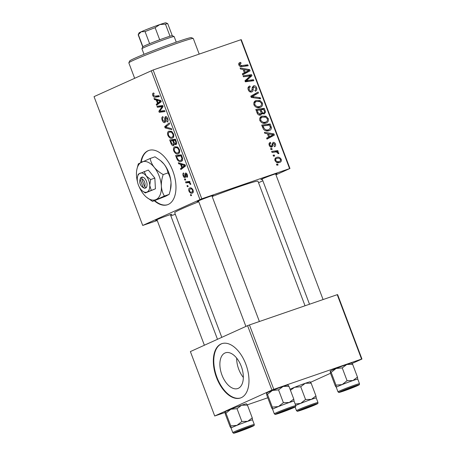 <?xml version="1.0" encoding="UTF-8"?>
<svg xmlns="http://www.w3.org/2000/svg" width="456" height="456" viewBox="0 0 456 456"><rect width="100%" height="100%" fill="white"/><g stroke="black" fill="none" stroke-linecap="round" stroke-linejoin="round"><path stroke-width="0.68" d="M243.339 377.454A18.895 10.568 71 0 1 238.744 369.252A18.895 10.568 71 0 1 236.664 358.091M221.952 375.043A18.895 10.568 -109 0 0 237.764 388.535A18.895 10.568 -109 0 0 241.258 366.293A18.895 10.568 -109 0 0 225.446 352.807A18.895 10.568 -109 0 0 221.952 375.043M216.486 377.471A28.717 16.057 -109 0 0 240.517 397.974A28.717 16.057 -109 0 0 245.824 364.179A28.717 16.057 -109 0 0 221.798 343.676A28.717 16.057 -109 0 0 216.486 377.471M222.021 343.602A28.717 16.057 -109 0 0 216.936 377.317A28.717 16.057 -109 0 0 240.739 397.894M154.35 200.782A28.717 16.057 -109 0 0 167.5 204.744A28.717 16.057 -109 0 0 168.281 204.436A28.717 16.057 -109 0 0 173.075 171.655A28.717 16.057 -109 0 0 148.781 150.451A28.717 16.057 -109 0 0 148 150.759A28.717 16.057 -109 0 0 140.722 162.501M149.009 150.377A28.717 16.057 -109 0 0 148.451 150.605A28.717 16.057 -109 0 0 141.183 162.285M154.801 200.629A28.717 16.057 -109 0 0 167.722 204.664M157.092 220.083A8.613 0.376 -20.7 0 1 155.678 220.379A8.613 0.376 -20.7 0 1 156.978 219.678A8.613 0.376 -20.7 0 1 165.796 216.19A8.613 0.376 -20.7 0 1 171.775 214.297A8.613 0.376 -20.7 0 1 170.521 215.01M198.605 201.273A8.613 0.376 -20.7 0 1 197.191 201.569A8.613 0.376 -20.7 0 1 198.497 200.868A8.613 0.376 -20.7 0 1 207.315 197.38A8.613 0.376 -20.7 0 1 213.294 195.481A8.613 0.376 -20.7 0 1 212.04 196.2M262.303 179.316A8.613 0.376 -20.7 0 1 260.889 179.613A8.613 0.376 -20.7 0 1 262.194 178.912A8.613 0.376 -20.7 0 1 271.006 175.417A8.613 0.376 -20.7 0 1 276.991 173.525A8.613 0.376 -20.7 0 1 275.732 174.238M221.798 337.343L174.699 212.701A44.511 1.932 -20.7 0 1 181.454 208.996A44.511 1.932 -20.7 0 1 198.776 201.717M212.148 196.496A44.511 1.932 -20.7 0 1 257.976 181.237L305.035 305.776M175.303 214.291L170.835 215.836M157.252 220.516L142.717 225.446L94.044 96.632L153.113 69.985L201.791 198.805L142.717 225.446M178.313 153.74C176.689 154.499 175.178 153.586 173.787 150.999C173.183 148.736 173.519 147.328 174.785 146.769L177.544 147.026L179.373 149.46C179.995 151.791 179.641 153.216 178.313 153.74L178.074 153.837M180.536 164.32L178.701 163.801L178.302 162.741L185.085 164.781L185.535 165.973L180.889 169.586L180.513 168.606L181.796 167.654L180.536 164.32L181.938 163.835M152.828 95.532C152.389 94.238 152.526 93.423 153.233 93.098L153.735 92.973L154.168 93.925L153.689 94.033L153.45 95.327L154.903 96.17L158.962 95.652L159.338 96.638L155.131 97.179C154.253 97.441 153.484 96.894 152.828 95.532L153.45 95.321M154.168 93.925L153.689 94.033M164.81 122.573C163.784 122.829 162.906 122.077 162.188 120.31C161.504 118.315 161.715 117.078 162.826 116.611L163.259 117.562L162.598 118.15L162.815 120.099L164.394 121.615L164.747 121.159L164.662 118.218L165.363 116.605C166.292 116.331 167.073 117.004 167.717 118.617C168.304 120.344 168.156 121.484 167.266 122.037L166.731 121.131L167.107 118.856L165.762 117.568L165.545 120.065C165.739 121.393 165.494 122.225 164.81 122.573L164.701 122.613M164.331 121.638L165.596 121.205L164.331 121.638M171.821 129.675L165.135 127.902L164.662 126.654L169.256 122.892L169.626 123.878L165.693 127.099L171.422 128.626L171.821 129.675M172.414 138.128C170.789 138.886 169.279 137.969 167.888 135.386C167.284 133.124 167.62 131.716 168.885 131.151L171.644 131.413L173.474 133.847C174.095 136.179 173.742 137.604 172.414 138.128L172.174 138.225M191.566 195.578L190.75 195.687L190.38 194.706L191.189 194.581L191.566 195.578M199.933 199.523L151.255 70.708M173.725 145.681C172.733 145.994 171.861 145.333 171.103 143.697L169.683 139.935L175.417 139.2L176.734 142.945L176.062 144.763L174.317 144.039L173.628 145.715M156.243 100.035L154.407 99.516L154.008 98.456L160.791 100.491L161.242 101.688L156.596 105.296L156.226 104.316L157.508 103.369L156.243 100.035L157.651 99.55M160.848 106.841L157.337 107.257L156.961 106.271L162.701 105.547L163.094 106.579L159.748 111.235L164.599 110.569L164.975 111.56L159.241 112.301L158.853 111.27L162.176 106.59L160.848 106.841L162.923 106.128M185.564 173.046L185.421 173.098C186.139 172.898 186.749 173.422 187.256 174.659C187.752 176.039 187.655 176.951 186.966 177.395L186.527 176.449L186.772 174.825L185.871 174.032L185.62 176.86L185.125 177.658C184.344 177.8 183.694 177.196 183.175 175.845C182.645 174.34 182.77 173.371 183.557 172.938L184.064 173.856L183.66 175.68L184.714 176.7L185.501 173.063M181.334 161.373C180.046 162.022 178.712 161.492 177.327 159.782L175.583 155.553L181.317 154.812L182.588 158.38C182.753 160.062 182.337 161.059 181.334 161.373L181.106 161.47M192.392 193.082C191.161 193.709 190.01 193.042 188.932 191.087C188.459 189.491 188.664 188.488 189.542 188.089C190.813 187.405 191.993 188.077 193.087 190.101C193.543 191.72 193.31 192.717 192.392 193.082L192.17 193.173M188.157 186.55L187.336 186.658L186.971 185.683L187.781 185.552L188.157 186.55M187.598 182.713L185.917 182.896L185.541 181.904L189.713 181.368L190.084 182.354L189.223 182.457L190.659 183.66L190.773 184.389L190.044 184.264L189.975 183.717C189.2 182.742 188.408 182.411 187.598 182.713L189.918 181.915M185.666 179.966L184.851 180.069L184.48 179.094L185.29 178.969L185.666 179.966M265.979 123.04C263.482 123.924 261.442 123.08 259.857 120.526C259.373 118.246 260.102 116.782 262.046 116.126L266.019 116.212L268.259 118.588C268.761 120.931 268.003 122.419 265.979 123.04L266.464 122.846M261.653 116.28L261.311 116.457M267.393 133.733L264.811 133.317L264.412 132.263L273.936 133.91L274.387 135.101L266.994 139.103L266.623 138.122L268.652 137.068L267.393 133.733M240.415 63.469L239.845 64.803L241.811 65.578L247.813 64.781L248.189 65.767L241.976 66.599C240.648 66.924 239.628 66.411 238.898 65.06C238.488 63.76 238.824 62.917 239.913 62.54L240.66 62.375L241.133 63.321L238.705 64.233M250.036 87.028L249.227 87.598L249.204 89.581C249.62 90.687 250.298 91.171 251.245 91.029L251.837 90.539L252.219 87.535L253.525 85.836C254.915 85.494 255.947 86.127 256.608 87.74C257.161 89.473 256.745 90.647 255.36 91.274L254.921 90.322C255.793 89.906 256.044 89.142 255.673 88.025L253.941 86.794L253.376 87.404L253.194 89.37C253.245 90.71 252.744 91.582 251.689 91.981C250.144 92.311 249.004 91.599 248.263 89.832C247.608 87.831 248.127 86.554 249.831 86.007L250.293 86.948L247.961 87.957M249.438 86.161L249.09 86.338M249.711 91.724L251.37 90.978L249.717 91.73M254.744 90.402L255.058 90.265L254.75 90.408M253.941 86.794L252.214 87.569M260.672 98.809L251.245 97.419L250.771 96.176L258.107 92.021L258.478 93.007L252.191 96.564L260.273 97.755L260.672 98.809M260.08 107.428C257.583 108.306 255.542 107.468 253.958 104.909C253.473 102.634 254.203 101.164 256.147 100.508L260.12 100.594L262.36 102.976C262.861 105.319 262.103 106.807 260.08 107.428L260.564 107.234M255.753 100.668L255.411 100.844M278.069 165.043L276.855 165.203L276.49 164.228L277.693 164.046L278.069 165.043M289.566 168.543L240.893 39.729L241.281 39.672L289.959 168.486L201.791 198.805M240.893 39.729L153.113 69.985M260.684 115.077C259.19 115.459 258.033 114.844 257.212 113.219L255.793 109.457L264.269 108.328L265.54 112.079L264.246 113.989L261.835 113.356L260.895 114.992M243.099 69.443L240.517 69.033L240.118 67.978L249.643 69.626L250.093 70.817L242.706 74.818L242.335 73.838L244.365 72.783L243.099 69.443M248.628 76.124L243.441 76.773L243.071 75.787L251.552 74.676L251.946 75.707L246.274 80.701L253.45 79.703L253.827 80.695L245.351 81.818L244.957 80.792L250.612 75.781L248.628 76.124M270.881 143.275C270.009 143.526 269.707 144.159 269.98 145.168L271.343 146.148L271.765 145.772L272.99 142.409C274.073 142.158 274.871 142.654 275.395 143.891C275.886 145.27 275.584 146.211 274.495 146.718L274.027 145.772L274.66 144.096L273.486 143.338L273.058 143.6L272.631 146.251L271.776 147.1C270.613 147.299 269.77 146.718 269.245 145.367C268.732 143.862 269.086 142.865 270.305 142.369L270.881 143.275L269 144.113M271.411 146.119L270.117 146.707L271.765 145.772M273.486 143.338L271.993 144.079M263.5 129.293L261.693 125.069L270.169 123.941L271.405 127.515C271.36 129.225 270.579 130.273 269.063 130.661C267.079 131.413 265.221 130.957 263.5 129.293M269.536 130.479L269.063 130.661M279.693 162.433C277.795 163.157 276.233 162.547 275.008 160.609C274.592 159.007 275.065 157.97 276.41 157.497C278.377 156.716 279.978 157.326 281.227 159.332C281.608 160.962 281.101 162 279.693 162.433L280.035 162.302M274.66 156.015L273.446 156.174L273.076 155.2L274.278 155.017L274.66 156.015M274.501 152.122L272.027 152.412L271.651 151.426L277.818 150.605L278.188 151.591L276.912 151.751L278.798 152.891L278.838 153.626L277.795 153.547L277.795 152.994C276.832 152.047 275.737 151.757 274.501 152.122M272.169 149.431L270.955 149.591L270.59 148.616L271.793 148.428L272.169 149.431M289.959 168.486L275.954 174.83M262.85 180.77L258.535 182.725M267.78 397.774L247.277 404.842M224.99 412.526L214.719 415.992L271.93 390.068L247.591 325.658L190.38 351.582L214.719 415.992M337.229 294.679L337.622 294.622L361.956 359.032L361.568 359.083L337.229 294.679L249.455 324.94L273.788 389.344L271.93 390.068M361.568 359.083L273.788 389.344M361.956 359.032L352.123 363.483M330.514 373.276L310.604 382.299M247.591 325.658L249.455 324.94M276.604 164.536L277.693 164.046M256.13 110.352L261.334 109.657L264.269 108.328M264.406 112.592L265.54 112.079M262.61 113.59L262.582 113.932M260.809 113.823L261.835 113.356M263.654 109.446L261.009 109.799L262.536 112.866L263.973 112.968L262.263 113.743L263.842 113.025C264.577 112.678 264.725 112.045 264.286 111.121L263.654 109.446M260.12 110.204L261.009 109.799M260.992 113.567L262.536 112.866M260.017 109.93L257.155 110.312L258.256 113.094L260.496 114.028L258.632 114.872L260.342 114.091C261.123 113.715 261.277 113.014 260.803 111.999L260.017 109.93M256.266 110.717L257.155 110.312M257.338 113.504L258.256 113.094M254.562 101.523L256.215 101.602M258.7 101.238L260.12 100.594M261.47 103.375L262.36 102.976M259.521 106.567L258.865 107.701M257.195 107.599L259.8 106.419C261.22 105.974 261.767 104.92 261.43 103.261L259.806 101.574L256.477 101.5L253.872 102.663M254.02 105.062L254.904 104.663C256.226 106.573 257.857 107.154 259.8 106.419L257.218 107.61M256.477 101.5C255.086 101.967 254.562 103.022 254.904 104.663M255.274 93.622L255.548 94.335L258.478 93.007M255.548 94.335L251.062 96.934M251.108 97.06L252.191 96.564M258.62 98.507L260.273 97.755M247.944 88.179L249.227 87.598M248.32 89.98L249.204 89.581M255.713 88.145L256.608 87.74M252.162 87.951L253.376 87.404M250.19 91.513L250.116 91.935M239.018 63.122L240.66 62.375M238.961 65.202L239.845 64.803M240.945 66.633L244.878 66.109L247.813 64.781M248.121 70.315L249.643 69.626M246.884 71.415L247.163 72.145L250.093 70.817M247.163 72.145L242.62 74.602M247.055 70.156L244.222 69.665L245.231 72.327L248.959 70.384L247.055 70.156M243.339 70.064L244.222 69.665M248.298 70.68L248.605 70.532M244.342 72.732L245.231 72.327M243.413 76.688L248.623 76.009L251.552 74.676M249.056 77.013L251.946 75.707M248.759 77.263L247.87 78.09M246.462 79.395L245.47 80.319M245.123 81.219L246.274 80.701M245.305 81.704L248.474 80.336M245.539 81.67L250.521 81.031L253.45 79.703M269.798 142.608L270.414 142.335M269.291 145.481L269.98 145.168M274.7 144.21L275.395 143.891M270.779 147.088L272.631 146.251M272.409 134.6L273.936 133.91M271.177 135.706L271.451 136.429L274.387 135.101M271.451 136.429L266.914 138.892M271.343 134.44L268.516 133.95L269.524 136.612L273.247 134.668L271.343 134.44M267.626 134.355L268.516 133.95M272.591 134.965L272.899 134.822M268.635 137.017L269.524 136.612M262.029 125.964L267.233 125.275L270.169 123.941M270.419 127.965L271.405 127.515M268.419 129.84L267.826 130.946M266.161 130.866L269.16 129.51L270.419 127.76L269.553 125.064L263.055 125.93L263.528 127.184C264.714 129.698 266.446 130.53 268.744 129.669L266.127 130.861M262.166 126.329L263.055 125.93M262.645 127.583L263.528 127.184M260.461 117.141L262.114 117.215M264.6 116.85L266.019 116.212M267.37 118.993L268.259 118.588M265.42 122.179L264.765 123.314M263.095 123.211L265.7 122.037C267.125 121.587 267.666 120.532 267.33 118.873L265.705 117.186L262.377 117.112L259.772 118.281M259.92 120.68L260.803 120.276C262.126 122.185 263.756 122.772 265.7 122.037L263.118 123.223M262.377 117.112C260.986 117.58 260.467 118.634 260.803 120.276M275.076 158.551L276.222 158.722M280.531 159.646L281.227 159.332M278.468 161.863L278.2 162.689M277.026 162.501L279.328 161.458C280.263 161.219 280.657 160.58 280.497 159.537C279.488 158.215 278.274 157.856 276.866 158.443L274.825 159.355M275.036 160.683L275.726 160.369C276.741 161.635 277.943 162 279.328 161.458L276.661 162.684M276.866 158.443C275.931 158.682 275.549 159.326 275.726 160.369M273.195 155.507L274.278 155.017M271.987 152.321L274.882 151.933L277.818 150.605M276.211 152.07L276.912 151.751M277.841 153.324L278.798 152.891M270.704 148.924L271.793 148.428M191.509 195.424L190.75 195.687M171.741 143.48L171.103 143.697M175.047 143.782L174.317 144.039M175.44 139.262L170.726 140.841L171.809 143.617L173.371 144.694L173.445 142.66L172.664 140.59L170.726 140.841M175.121 140.271L173.337 140.505L174.745 143.583L175.668 143.8L175.754 141.947L175.121 140.271L175.742 140.06M175.617 139.718L173.337 140.505M176.375 141.73L175.754 141.947M176.78 143.412L175.588 143.828L176.78 143.418M175.566 139.587L172.664 140.59M174.072 142.443L173.445 142.66M174.346 144.358L173.297 144.723L174.346 144.364M172.408 132.058L169.233 132.143C168.327 132.542 168.087 133.557 168.515 135.181L167.888 135.386M171.524 131.339L169.233 132.143M173.485 133.876L172.864 134.087L171.541 132.36M168.515 135.181C169.649 137.119 170.846 137.763 172.1 137.125L173.707 136.583L172.1 137.125C173.035 136.749 173.291 135.734 172.864 134.087M166.742 127.344L165.135 127.902M167.489 125.679L164.662 126.654M162.809 120.093L162.188 120.31M165.591 120.868L164.747 121.159M165.471 117.939L164.662 118.218M167.728 118.64L167.107 118.856M159.036 95.834L155.131 97.179M155.861 99.015L154.407 99.516M159.161 103.307L156.226 104.316M160.335 102.395L157.508 103.369M159.064 100.901L157.046 100.297L158.055 102.959L160.404 101.209L159.064 100.901L160.506 100.405M158.488 99.801L157.046 100.297M160.985 101.01L160.404 101.209M160.843 101.996L158.055 102.959M162.724 105.598L157.337 107.257M164.627 110.631L159.241 112.301M160.113 110.836L158.853 111.27M162.473 107.491L161.065 107.981M162.991 106.311L162.176 106.59M185.638 176.381L184.714 176.7L185.638 176.381M185.632 176.119L184.965 176.352M187.576 176.09L186.527 176.449M187.256 174.659L186.772 174.825M183.66 175.68L183.175 175.845M180.154 163.299L178.701 163.801M183.454 167.591L180.513 168.606M184.623 166.679L181.796 167.654M183.352 165.192L181.34 164.582L182.343 167.244L184.697 165.494L183.352 165.192L184.8 164.69M182.776 164.086L181.34 164.582M185.278 165.294L184.697 165.494M185.136 166.286L182.343 167.244M177.264 158.118L176.637 158.335M178.028 159.543L177.327 159.782M181.34 154.875L176.626 156.454L177.099 157.708C178.21 160.233 179.51 161.128 180.998 160.381L181.938 158.58L181.021 155.889L176.626 156.454M181.642 155.673L181.021 155.889M182.582 158.352L181.938 158.58M182.605 159.828L180.747 160.483L182.605 159.839M178.307 147.676L175.132 147.755C174.226 148.154 173.987 149.169 174.414 150.799L173.787 150.999M177.424 146.952L175.132 147.755M179.385 149.488L178.763 149.699L177.441 147.972M174.414 150.799C175.549 152.731 176.746 153.381 178 152.743L179.613 152.196L178 152.743C178.934 152.361 179.191 151.352 178.763 149.699M189.417 190.916L188.932 191.087M192.609 190.266C191.754 188.926 190.876 188.516 189.97 189.035L189.4 190.882C190.255 192.17 191.127 192.58 192.022 192.107L192.609 190.266L193.093 190.101M191.885 188.368L189.97 189.035M193.338 191.651L191.856 192.17L193.338 191.657M188.1 186.396L187.336 186.658M189.787 181.562L185.917 182.896M190.021 182.183L189.223 182.457M190.745 184.019L190.044 184.264M190.585 183.506L189.975 183.717M185.609 179.806L184.851 180.069M128.843 62.814L129.681 60.967A33.026 1.431 -20.7 0 1 134.68 58.288A33.026 1.431 -20.7 0 1 168.475 44.905A33.026 1.431 -20.7 0 1 191.406 37.643L193.253 38.475A34.456 1.493 159.3 0 0 169.324 46.05A34.456 1.493 159.3 0 0 134.064 60.015A34.456 1.493 159.3 0 0 128.843 62.814A34.456 1.493 159.3 0 0 128.837 62.888L134.634 78.238M199.192 54.104L193.304 38.526A34.456 1.493 159.3 0 0 193.253 38.475M330.201 371.161L330.195 371.167A11.491 0.496 -20.7 0 1 330.212 371.144A11.491 0.496 -20.7 0 1 330.201 371.161A11.491 0.496 -20.7 0 1 331.94 370.232A11.491 0.496 -20.7 0 1 336.078 368.482L342.239 367.918L347.073 380.697L342.165 384.585L336.004 385.149L336.289 387.298A11.491 0.496 -20.7 0 1 336.294 387.247L335.331 386.015L330.503 373.236L330.212 371.144L331.176 372.37L336.078 368.482A11.491 0.496 -20.7 0 1 346.811 364.464L352.642 364.333L351.679 363.107M355.805 386.266A8.613 0.376 -20.7 0 1 346.657 389.88A8.613 0.376 -20.7 0 1 340.997 391.624A8.613 0.376 -20.7 0 1 342.302 390.923A8.613 0.376 -20.7 0 1 351.12 387.429A8.613 0.376 -20.7 0 1 357.099 385.537A8.613 0.376 -20.7 0 1 355.805 386.266M359.499 383.73L357.772 379.17A11.485 0.496 159.3 0 0 350.003 381.592A11.485 0.496 159.3 0 0 338.027 386.329A11.485 0.496 159.3 0 0 336.283 387.286L338.004 391.852A11.485 0.496 -20.7 0 1 339.748 390.895A11.485 0.496 -20.7 0 1 351.73 386.158A11.485 0.496 -20.7 0 1 359.499 383.73C359.014 385.286 360.337 384.094 357.436 385.702L342.142 391.556C337.514 392.764 339.526 392.776 338.004 391.852M352.642 364.333L357.47 377.112L352.898 380.566L347.073 380.697M357.76 379.21L357.47 377.112M331.176 372.37L336.004 385.149M342.239 367.918L346.811 364.464A11.491 0.496 -20.7 0 1 351.673 363.05L351.77 363.09M336.294 387.247A11.491 0.496 -20.7 0 1 342.165 384.585A11.491 0.496 -20.7 0 1 352.898 380.566A11.491 0.496 159.3 0 1 357.778 379.175M353.178 387.212L354.426 386.574L350.955 387.628L343.693 390.632L353.178 387.212M290.176 408.855L286.659 409.807L280.001 412.589L290.176 408.855M266.515 393.1A11.491 0.496 -20.7 0 0 266.503 393.123L266.515 393.1A11.491 0.496 -20.7 0 1 268.242 392.188A11.491 0.496 -20.7 0 1 272.386 390.444L278.548 389.88L283.375 402.659L278.468 406.547L272.306 407.111L272.591 409.26A11.491 0.496 -20.7 0 1 272.602 409.203L271.639 407.977L266.806 395.198L266.515 393.1L267.478 394.332L272.386 390.444A11.491 0.496 -20.7 0 1 283.119 386.426L288.944 386.295L287.981 385.063M292.114 408.223A8.613 0.376 -20.7 0 1 282.959 411.842A8.613 0.376 -20.7 0 1 277.305 413.581A8.613 0.376 -20.7 0 1 278.61 412.879A8.613 0.376 -20.7 0 1 287.428 409.391A8.613 0.376 -20.7 0 1 293.407 407.493A8.613 0.376 -20.7 0 1 292.114 408.223M295.801 405.686L294.08 401.126A11.485 0.496 159.3 0 0 286.311 403.554A11.485 0.496 159.3 0 0 274.33 408.291A11.485 0.496 159.3 0 0 272.591 409.243L274.312 413.809A11.485 0.496 -20.7 0 1 276.057 412.851A11.485 0.496 -20.7 0 1 288.032 408.114A11.485 0.496 -20.7 0 1 295.801 405.686C295.323 407.242 296.645 406.057 293.738 407.664L278.451 413.518C273.822 414.721 275.829 414.738 274.312 413.809M288.944 386.295L293.772 399.074L289.201 402.528L283.375 402.659M294.069 401.166L293.772 399.074M267.478 394.332L272.306 407.111M278.548 389.88L283.119 386.426A11.491 0.496 -20.7 0 1 287.981 385.007L288.078 385.052M272.602 409.203A11.491 0.496 -20.7 0 1 278.468 406.547A11.491 0.496 -20.7 0 1 289.201 402.528A11.491 0.496 159.3 0 1 294.08 401.137M302.721 409.106L306.472 408.069L312.913 405.39L302.721 409.106M295.733 405.504A11.491 0.496 -20.7 0 1 296.508 405.145A11.485 0.496 159.3 0 0 295.733 405.504M300.789 409.733A8.613 0.376 -20.7 0 1 309.601 406.245A8.613 0.376 -20.7 0 1 315.586 404.347A8.613 0.376 -20.7 0 1 314.292 405.076A8.613 0.376 -20.7 0 1 305.138 408.69A8.613 0.376 -20.7 0 1 299.484 410.434A8.613 0.376 -20.7 0 1 300.789 409.733M290.449 390.273L294.565 387.298L300.726 386.728L305.554 399.513L300.647 403.4L295.18 404.039M300.726 386.728L305.298 383.279L311.123 383.148L315.951 395.928L311.38 399.382L305.554 399.513M311.123 383.148L310.16 381.917M316.242 398.02L315.951 395.928M290.05 389.213A11.491 0.496 -20.7 0 1 294.565 387.298A11.491 0.496 -20.7 0 1 305.298 383.279A11.491 0.496 -20.7 0 1 310.154 381.86L310.251 381.9M317.98 402.54C317.518 403.537 319.029 403.087 315.917 404.518L300.624 410.371C296.001 411.574 298.007 411.591 296.491 410.662A11.485 0.496 -20.7 0 1 298.23 409.705A11.485 0.496 -20.7 0 1 310.211 404.968A11.485 0.496 -20.7 0 1 317.98 402.54L316.253 397.98A11.485 0.496 159.3 0 0 308.49 400.402A11.485 0.496 159.3 0 0 296.508 405.145A11.491 0.496 -20.7 0 1 300.647 403.4A11.491 0.496 -20.7 0 1 311.38 399.382A11.491 0.496 -20.7 0 1 316.259 397.991M239.719 430.749L249.215 427.346L239.719 430.749M231.084 428.013A11.491 0.496 -20.7 0 1 232.811 427.101A11.485 0.496 159.3 0 0 231.072 428.059L230.12 426.787L225.292 414.008L224.996 411.91L225.959 413.142L230.793 425.921L231.084 428.013A11.491 0.496 159.3 0 0 231.078 428.07L232.794 432.619A11.485 0.496 -20.7 0 1 234.538 431.661A11.485 0.496 -20.7 0 1 246.519 426.924A11.485 0.496 -20.7 0 1 254.288 424.502L252.561 419.936A11.485 0.496 159.3 0 0 244.792 422.364A11.485 0.496 159.3 0 0 232.816 427.101A11.491 0.496 -20.7 0 1 236.955 425.357L230.793 425.921M237.091 431.689A8.613 0.376 -20.7 0 1 245.909 428.201A8.613 0.376 -20.7 0 1 251.889 426.309A8.613 0.376 -20.7 0 1 250.595 427.038A8.613 0.376 -20.7 0 1 241.446 430.652A8.613 0.376 -20.7 0 1 235.786 432.391A8.613 0.376 -20.7 0 1 237.091 431.689M224.996 411.91A11.491 0.496 -20.7 0 0 224.985 411.933L224.996 411.91A11.491 0.496 -20.7 0 1 230.867 409.254L237.029 408.69L241.862 421.469L236.955 425.357A11.491 0.496 -20.7 0 1 247.688 421.338L241.862 421.469M225.959 413.142L230.867 409.254A11.491 0.496 -20.7 0 1 241.6 405.236L247.431 405.105L252.259 417.884L247.688 421.338A11.491 0.496 -20.7 0 1 252.567 419.947M237.029 408.69L241.6 405.236A11.491 0.496 -20.7 0 1 246.462 403.817L246.559 403.862M247.431 405.105L246.468 403.879M252.55 419.982L252.259 417.884M176.25 42.134L174.146 36.566A17.231 0.747 159.3 0 0 174.118 36.543A17.231 0.747 159.3 0 0 166.833 38.669A17.231 0.747 159.3 0 0 150.543 44.773A17.231 0.747 159.3 0 0 141.913 48.712A17.231 0.747 159.3 0 0 141.913 48.746L144.016 54.31M141.913 48.712L142.751 46.865A15.795 0.684 -20.7 0 1 142.905 46.717A15.795 0.684 -20.7 0 1 149.631 43.673A15.795 0.684 -20.7 0 1 159.697 39.769A15.795 0.684 -20.7 0 1 165.591 37.66A15.795 0.684 -20.7 0 1 170.014 36.212A15.795 0.684 -20.7 0 1 172.271 35.71L174.118 36.543M149.631 43.673L145.065 31.595L141.195 31.777L138.345 34.639A15.795 0.684 159.3 0 0 138.185 34.787A15.795 0.684 159.3 0 0 138.185 34.821L142.739 46.882M142.905 46.717L138.345 34.639M170.014 36.212L165.448 24.134L159.788 24.573L155.137 27.691A15.795 0.684 159.3 0 0 145.065 31.595M159.697 39.769L155.137 27.691M138.185 34.787L139.023 32.94A14.358 0.621 -20.7 0 1 141.195 31.777A14.358 0.621 -20.7 0 1 159.788 24.573A14.358 0.621 -20.7 0 1 165.859 22.8L167.705 23.632A15.795 0.684 159.3 0 0 165.448 24.134M172.288 35.716L167.734 23.655A15.795 0.684 159.3 0 0 167.705 23.632M144.552 186.493L141.685 178.9L142.215 176.939L140.813 177.777A5.746 3.209 -109 0 0 140.083 179.339L139.815 180.553A4.309 2.411 -109 0 0 141.89 186.567A4.309 2.411 -109 0 0 143.087 187.16L144.808 188.339L146.273 187.678L144.552 186.493A4.309 2.411 -109 0 0 144.586 182.035A4.309 2.411 -109 0 0 141.685 178.9M146.211 187.507A5.746 3.209 -109 0 0 146.444 181.311A5.746 3.209 -109 0 0 142.283 177.11M138.219 174.169L137.512 176.86A10.049 5.62 -109 0 0 137.29 179.96A10.049 5.62 -109 0 0 140.841 189.354A10.049 5.62 -109 0 0 142.346 190.893A10.049 5.62 -109 0 0 147.06 192.033L155.428 188.83L154.84 178.091L148.331 170.042L138.219 174.169M142.346 190.893L145.316 192.956L155.428 188.83M145.316 192.956L147.06 192.033A10.049 5.62 -109 0 0 149.733 185.324L150.662 179.533L154.84 178.091M151.244 190.272L149.733 185.324A10.049 5.62 -109 0 0 146.182 175.93L144.147 171.484M150.662 179.533L146.182 175.93A10.049 5.62 -109 0 0 139.963 173.251A10.049 5.62 -109 0 0 137.512 176.86M139.205 186.829A20.104 11.24 -109 0 0 143.572 194.205A20.104 11.24 -109 0 0 146.581 197.283A20.104 11.24 -109 0 0 156.015 199.563A20.104 11.24 -109 0 0 161.356 186.145A20.104 11.24 -109 0 0 154.259 167.358A20.104 11.24 -109 0 0 141.816 161.994A20.104 11.24 -109 0 0 136.908 169.222A20.104 11.24 -109 0 0 136.469 175.417A20.104 11.24 -109 0 0 137.541 182.001M146.581 197.283L152.521 201.41L164.377 196.04C162.672 193.219 161.663 189.924 161.356 186.145C161.242 182.337 161.863 178.478 163.208 174.568C159.657 172.585 156.676 170.185 154.259 167.358C152.065 164.496 150.702 161.532 150.184 158.466L138.322 163.841L136.908 169.222M152.521 201.41L165.688 196.228L169.182 194.381L164.377 196.04M163.208 174.568L168.013 172.91C169.717 175.725 170.726 179.026 171.034 182.805L170.339 190.158L169.182 194.381M150.184 158.466L154.983 156.813L160.478 160.575L163.938 164.023C166.132 166.879 167.489 169.843 168.013 172.91M170.373 190.01L170.595 189.001A20.104 11.24 -109 0 0 171.034 182.805A20.104 11.24 -109 0 0 163.938 164.023A20.104 11.24 -109 0 0 160.922 160.945L160.478 160.575M141.89 186.567L142.848 187.359A5.746 3.209 -109 0 0 144.74 188.168M140.813 177.777L140.22 179.567L143.087 187.16M140.22 179.567A4.309 2.411 -109 0 0 139.815 180.553M142.272 177.082L140.75 177.606M264.292 111.133L265.175 110.734M260.724 111.794L261.613 111.389M256.962 112.546L257.851 112.142M251.193 96.86L254.129 95.526M252.373 97.584L254.095 96.809M252.003 89.906L253.194 89.37M240.021 66.388L241.811 65.578M246.525 79.338L249.46 78.01M244.986 80.86L247.625 79.663M271.93 144.997L272.853 144.581M270.163 126.688L271.052 126.283M165.488 119.301L164.73 119.563M161.128 101.38L159.218 102.036M185.564 175.047L184.965 175.252M185.421 165.665L183.511 166.32M182.178 157.092L181.556 157.309M357.384 385.725A10.625 0.462 159.3 0 0 354.483 386.135A10.625 0.462 159.3 0 0 340.729 391.465A10.625 0.462 159.3 0 0 343.63 391.054A10.625 0.462 159.3 0 0 357.384 385.725M293.687 407.681A10.625 0.462 159.3 0 0 290.791 408.091A10.625 0.462 159.3 0 0 277.037 413.421A10.625 0.462 159.3 0 0 279.933 413.011A10.625 0.462 159.3 0 0 293.687 407.681M299.21 410.275A10.625 0.462 159.3 0 0 302.111 409.864A10.625 0.462 159.3 0 0 315.865 404.535A10.625 0.462 159.3 0 0 312.964 404.945A10.625 0.462 159.3 0 0 299.21 410.275M235.518 432.237A10.625 0.462 159.3 0 0 238.42 431.826A10.625 0.462 159.3 0 0 252.174 426.491A10.625 0.462 159.3 0 0 249.272 426.907A10.625 0.462 159.3 0 0 235.518 432.237M273.361 143.389L271.998 144.005M354.426 386.574L354.591 386.221M275.584 173.85L323.082 299.552M262.154 178.929L309.504 304.237M343.693 390.632L343.334 390.473M290.734 408.536L290.894 408.177M259.39 321.508L211.892 195.812M245.898 326.428L198.463 200.885M280.001 412.589L279.642 412.429M302.174 409.442L301.815 409.283M312.913 405.39L313.072 405.031M296.491 410.662L295.106 406.991M238.482 431.404L238.123 431.239M156.944 219.695L204.379 345.238M170.373 214.622L217.489 339.298M249.215 427.346L249.381 426.987M232.794 432.619C234.316 433.548 232.303 433.531 236.932 432.328L252.225 426.474C255.337 425.049 253.827 425.494 254.288 424.502"/></g></svg>

